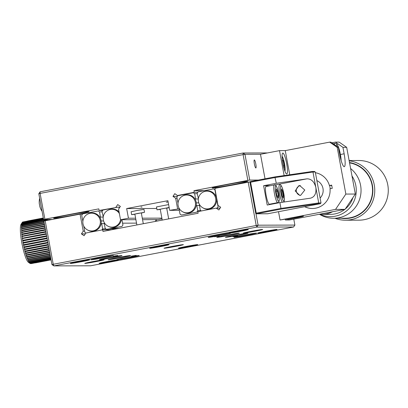 <?xml version="1.0" encoding="UTF-8"?>
<svg xmlns="http://www.w3.org/2000/svg" width="408" height="408" viewBox="0 0 408 408"><rect width="100%" height="100%" fill="white"/><g stroke="black" fill="none" stroke-linecap="round" stroke-linejoin="round"><path stroke-width="0.61" d="M68.238 214.94A18.029 0.576 169.5 0 0 53.672 218.214A18.029 0.576 169.5 0 0 74.562 214.919A18.029 0.576 169.5 0 0 89.128 211.645A18.029 0.576 169.5 0 0 68.238 214.94M226.812 184.63A18.029 0.576 169.5 0 0 212.247 187.904A18.029 0.576 169.5 0 0 233.136 184.61A18.029 0.576 169.5 0 0 247.702 181.336A18.029 0.576 169.5 0 0 226.812 184.63M255.806 163.955A4.095 0.709 79.2 0 0 254.317 159.931A4.095 0.709 79.2 0 0 254.368 163.955A4.095 0.709 79.2 0 0 255.857 167.979A4.095 0.709 79.2 0 0 255.806 163.955M44.885 219.183L43.59 219.489L38.811 193.713L40.101 191.801L243.076 153.005L243.086 154.617L244.958 154.316L249.737 180.086L247.86 180.387L243.086 154.617L40.112 193.412L44.885 219.183L98.802 208.881L99.098 210.492L102.643 210.482M119.197 207.606L119.621 207.539M99.098 210.492L117.326 207.279M118.723 207.274L119.804 207.269M115.887 207.284L117.708 204.576L120.37 206.423L118.549 209.131L120.518 219.739L135.895 219.698M142.56 219.677L157.881 219.637L162.007 218.846M120.518 219.739L128.449 218.224L135.619 218.204M142.285 218.183L161.874 218.132M128.449 218.224L126.653 208.559L156.754 208.478M142.071 207.024L140.893 207.024L142.071 207.024M168.101 201.843L166.265 202.179L168.137 202.036M126.653 208.559L167.887 200.68L169.677 210.344L179.316 210.319M169.677 210.344L179.041 208.825M177.602 208.83L175.639 198.222L177.077 198.217M175.639 198.222L172.972 196.37L177.368 196.36M172.972 196.37L174.792 193.662L177.46 195.514L178.898 195.509M177.46 195.514L194.244 192.306L197.788 192.296M194.244 192.306L193.948 190.694L204.24 190.664M267.449 152.939L243.076 153.005L244.958 154.316L260.477 154.27L265.027 178.796M249.737 180.086L258.417 180.061M193.948 190.694L247.86 180.387M38.811 193.713L40.112 193.412L40.101 191.801M43.59 219.489L52.158 219.463M188.369 212.644A8.889 8.752 89.8 0 1 182.427 196.171A8.889 8.752 89.8 0 1 195.35 202.261A8.889 8.752 89.8 0 1 188.369 212.644M182.427 196.171L182.866 195.922A9.18 9.037 89.8 0 1 195.259 199.507A9.18 9.037 -90.2 0 1 196.279 205.148A9.18 9.037 89.8 0 1 182.906 211.91L182.473 211.665M196.279 205.148L196.819 205.52L197.783 210.712L201.006 210.701M199.446 205.515L196.819 205.52M196.304 202.858L198.747 202.852M195.259 199.507L195.605 198.987L198.354 198.976M178.832 207.703L180.02 214.108L181.376 215.047L196.855 212.089L197.783 210.712M195.605 198.987L194.626 193.703L193.27 192.76L177.796 195.718L176.868 197.1L178.016 203.296M194.626 193.703L197.253 193.698M205.428 191.291A8.889 8.752 89.8 0 1 215.648 198.385A8.889 8.752 89.8 0 1 202.771 207.784A8.889 8.752 89.8 0 1 205.428 191.291M202.725 192.296L203.164 192.046A9.18 9.037 89.8 0 1 216.5 198.329A9.18 9.037 89.8 0 1 203.204 208.034L202.771 207.784M199.553 204.622L199.339 204.944L200.318 210.227L201.368 210.956M198.405 198.604L197.166 193.219L198.094 191.842L213.568 188.884L214.924 189.822L218.081 206.836L217.153 208.213M120.528 219.739A8.889 8.752 89.8 0 1 103.148 218.239A8.889 8.752 89.8 0 1 119.376 213.583M107.579 210.482L108.018 210.227A9.18 9.037 89.8 0 1 119.07 211.936M121.39 219.739A9.18 9.037 89.8 0 1 108.059 226.221L107.625 225.971M122.594 223.171L136.532 223.13M121.956 219.734L122.936 225.017L122.007 226.394L106.529 229.357L105.172 228.414L104.213 223.222L104.448 222.87M103.249 216.862L102.02 211.405L102.949 210.028L118.427 207.07L119.457 207.784M111.547 228.393L118.968 228.373M155.402 221.411A9.18 9.037 -90.2 0 0 155.881 219.642M156.448 219.642L156.728 221.156M93.223 230.831A8.889 8.752 89.8 0 1 87.281 214.358A8.889 8.752 89.8 0 1 100.21 220.447A8.889 8.752 89.8 0 1 93.223 230.831M87.281 214.358L87.72 214.108A9.18 9.037 89.8 0 1 100.077 217.632A9.18 9.037 -90.2 0 1 101.143 223.258L101.658 223.615L104.285 223.609M101.143 223.258A9.18 9.037 89.8 0 1 87.766 230.097L87.327 229.847M105.861 228.888L102.638 228.898L101.658 223.615M116.428 228.857L109.013 228.883M83.691 225.889L84.874 232.295L85.925 233.024M102.638 228.898L101.918 229.964M82.87 221.478L81.722 215.281L82.651 213.904L98.129 210.946L99.486 211.89L102.107 211.88M99.486 211.89L100.444 217.082L100.077 217.632M100.444 217.082L103.219 217.071M103.571 220.947L101.148 220.952M49.154 220.04L49.047 219.473M47.568 220.34L47.41 219.479M30.998 263.481L31.212 263.609A21.308 3.672 79.2 0 0 31.319 263.512M43.574 219.417L21.874 223.569L21.609 224.043L44.528 219.484M21.818 223.824A21.308 3.672 79.2 0 0 21.7 224.533L21.445 225.027L47.491 219.912M47.435 219.616L21.7 224.533M21.665 224.849A21.308 3.672 79.2 0 0 21.588 225.701L21.344 226.2L44.013 221.784M43.947 221.427L21.588 225.701M21.563 226.073A21.308 3.672 79.2 0 0 21.527 227.057L21.293 227.562L44.263 223.13M44.186 222.722L21.527 227.057M21.522 227.48A21.308 3.672 79.2 0 0 21.532 228.582L21.542 229.051L44.548 224.655M44.462 224.201L21.532 228.582M21.542 229.051A21.308 3.672 79.2 0 0 21.593 230.265L21.619 230.775L44.86 226.338M44.763 225.838L21.593 230.265M21.619 230.775A21.308 3.672 79.2 0 0 21.711 232.086L21.502 232.575L45.176 228.052M45.094 227.618L21.711 232.086M21.502 232.575L45.196 228.154M21.757 232.631A21.308 3.672 79.2 0 0 21.889 234.024L21.68 234.503L21.95 234.6A21.308 3.672 79.2 0 0 22.119 236.059L21.915 236.518L45.895 231.933M45.446 229.52L21.889 234.024M45.818 231.53L22.119 236.059M21.915 236.518L45.931 232.121M22.195 236.66A21.308 3.672 79.2 0 0 22.404 238.165L22.205 238.604L46.277 233.998M46.206 233.616L22.404 238.165M22.205 238.604L46.323 234.233M22.496 238.787A21.308 3.672 79.2 0 0 22.736 240.327L22.537 240.735L46.67 236.12M46.604 235.763L22.736 240.327M22.537 240.735L22.843 240.955L46.721 236.39M22.843 240.955A21.308 3.672 79.2 0 0 23.118 242.515L22.919 242.888L47.068 238.272M47.012 237.946L23.118 242.515M47.415 240.139L23.537 244.703L23.338 245.045L23.664 245.33L47.532 240.771M22.919 242.888L23.23 243.148L47.124 238.578M23.23 243.148A21.308 3.672 79.2 0 0 23.537 244.703M23.664 245.33A21.308 3.672 79.2 0 0 23.995 246.876L23.791 247.177L47.869 242.576M47.818 242.321L23.995 246.876M23.791 247.177L24.133 247.493L47.935 242.944M24.133 247.493A21.308 3.672 79.2 0 0 24.485 248.997L24.281 249.263L24.628 249.599L48.328 245.07M48.215 244.463L24.485 248.997M24.628 249.599A21.308 3.672 79.2 0 0 25 251.058L48.634 246.718M48.603 246.544L25 251.058M24.791 251.277L25.153 251.634L48.71 247.131M25.153 251.634A21.308 3.672 79.2 0 0 25.536 253.021L25.322 253.2L25.694 253.572L49.077 249.099M48.975 248.543L25.536 253.021M25.694 253.572A21.308 3.672 79.2 0 0 26.087 254.878L49.343 250.522M49.322 250.436L26.087 254.878M25.867 255.01L26.25 255.388L49.419 250.961M26.25 255.388A21.308 3.672 79.2 0 0 26.648 256.601L49.659 252.241M49.654 252.205L26.648 256.601M26.418 256.683L26.811 257.071L49.74 252.69M26.811 257.071A21.308 3.672 79.2 0 0 27.214 258.172L27.377 258.596L50.036 254.266M49.955 253.827L27.214 258.172M27.377 258.596A21.308 3.672 79.2 0 0 27.775 259.58L27.933 259.947L50.296 255.673M50.225 255.286L27.775 259.58M27.933 259.947A21.308 3.672 79.2 0 0 28.325 260.799L28.484 261.115L50.521 256.902M50.459 256.566L28.325 260.799M28.484 261.115A21.308 3.672 79.2 0 0 28.861 261.824L29.009 262.079L50.714 257.933M50.663 257.657L28.861 261.824M29.009 262.079A21.308 3.672 79.2 0 0 29.376 262.64L50.867 258.754M50.827 258.539L29.376 262.64M29.519 262.834A21.308 3.672 79.2 0 0 29.86 263.236L50.98 259.355M50.949 259.202L29.86 263.236M29.998 263.364A21.308 3.672 79.2 0 0 30.218 263.543A21.308 3.672 79.2 0 0 30.32 263.609L51.031 259.651M28.009 259.937L27.938 259.549M27.137 255.219L27.055 254.781M26.79 253.363L26.688 252.802M26.046 249.329L25.934 248.722M25.648 247.202L25.582 246.835M25.245 245.029L25.128 244.397M24.842 242.837L24.786 242.531M24.434 240.649L24.383 240.378M23.266 234.35L23.164 233.779M22.889 232.31L22.807 231.877M22.573 230.596L22.481 230.097M22.261 228.914L22.175 228.46M21.976 227.394L21.905 226.986M22.114 222.681L21.104 224.216A19.666 3.392 79.2 0 0 21.991 243.76A19.666 3.392 79.2 0 0 28.376 262.252L30.218 263.543M43.447 218.734L22.103 222.814L21.823 223.268L43.483 218.907M22.032 223.008A21.308 3.672 79.2 0 0 21.874 223.569M43.36 218.265L22.379 222.278L22.093 222.712L22.297 222.406L43.381 218.377M22.297 222.406A21.308 3.672 79.2 0 0 22.103 222.814M43.325 218.071L22.613 222.029A21.308 3.672 79.2 0 0 22.379 222.278L22.093 222.712M51.046 259.738L35.17 262.681M35.2 262.767A21.308 3.672 79.2 0 0 35.491 262.849L51.071 259.87M35.669 262.839A21.308 3.672 79.2 0 1 35.603 262.849L51.077 259.891L35.669 262.839A21.308 3.672 79.2 0 0 35.833 262.783M31.212 263.609L35.338 262.818M35.848 262.14L50.959 259.253M28.642 223.263L47.445 219.672M35.205 262.767L31.105 263.553M28.631 223.212L28.688 223.507M29.08 225.614L29.152 226.022M29.351 227.088L29.437 227.542M29.657 228.725L29.748 229.225M29.983 230.505L30.065 230.938M30.34 232.407L30.442 232.978M31.559 239.011L31.61 239.277M31.962 241.159L32.018 241.465M32.309 243.025L32.421 243.658M32.757 245.463L32.824 245.83M33.109 247.35L33.221 247.957M33.864 251.43L33.966 251.991M34.231 253.409L34.313 253.847M35.113 258.177L35.185 258.565M35.552 260.544L35.603 260.819M27.729 220.973A21.308 3.672 79.2 0 0 27.668 220.983A21.308 3.672 79.2 0 0 27.469 221.054L43.319 218.025M34.772 260.977L34.721 260.702M34.354 258.723L34.282 258.335M33.476 254.006L33.395 253.567M33.135 252.149L33.033 251.593M32.385 248.115L32.273 247.508M31.992 245.988L31.926 245.621M31.589 243.816L31.472 243.188M31.181 241.628L31.125 241.322M30.779 239.44L30.727 239.17M29.611 233.136L29.504 232.57M29.233 231.101L29.152 230.663M28.917 229.383L28.82 228.883M28.601 227.705L28.519 227.246M28.32 226.18L28.244 225.772M27.856 223.666L27.8 223.37M21.95 234.6L45.553 230.092M39.362 204.122L39.362 204.122A16.361 0.525 -10.5 0 1 39.331 204.097A16.361 0.525 -10.5 0 1 39.413 204.026A15.912 14.938 74.5 0 0 39.775 205.958A16.361 0.525 169.5 0 0 39.693 206.035A16.391 16.391 0 0 0 42.08 211.354M282.458 160.772L283.203 160.63L284.228 165.158L284.213 168.341L283.897 167.933M283.269 165.342L284.228 165.158M282.3 159.467L283.203 160.63M282.622 159.89A9.017 1.555 -100.8 0 1 282.841 160.701M232.937 236.722L237.686 235.977L232.937 236.722M240.353 231.326A9.833 0.316 -10.5 0 1 228.964 233.111A9.833 0.316 -10.5 0 1 236.905 231.336A9.833 0.316 -10.5 0 1 248.294 229.531A9.833 0.316 -10.5 0 1 240.353 231.326M254.725 231.285A9.833 0.316 -10.5 0 1 243.336 233.075A9.833 0.316 -10.5 0 1 251.277 231.295A9.833 0.316 -10.5 0 1 262.665 229.49A9.833 0.316 -10.5 0 1 254.725 231.285M161.068 246.483A9.833 0.316 -10.5 0 1 149.675 248.268A9.833 0.316 -10.5 0 1 157.615 246.493A9.833 0.316 -10.5 0 1 169.004 244.688A9.833 0.316 -10.5 0 1 161.068 246.483M175.44 246.442A9.833 0.316 -10.5 0 1 164.047 248.227A9.833 0.316 -10.5 0 1 171.987 246.452A9.833 0.316 -10.5 0 1 183.376 244.647A9.833 0.316 -10.5 0 1 175.44 246.442M189.812 246.401A9.833 0.316 -10.5 0 1 178.418 248.186A9.833 0.316 -10.5 0 1 186.359 246.412A9.833 0.316 -10.5 0 1 197.747 244.606A9.833 0.316 -10.5 0 1 189.812 246.401M269.096 231.249A9.833 0.316 -10.5 0 1 257.708 233.034A9.833 0.316 -10.5 0 1 265.649 231.254A9.833 0.316 -10.5 0 1 277.037 229.449A9.833 0.316 -10.5 0 1 269.096 231.249M81.778 261.635A9.833 0.316 -10.5 0 1 70.39 263.42A9.833 0.316 -10.5 0 1 78.331 261.645A9.833 0.316 -10.5 0 1 89.719 259.84A9.833 0.316 -10.5 0 1 81.778 261.635M96.15 261.594A9.833 0.316 -10.5 0 1 84.762 263.384A9.833 0.316 -10.5 0 1 92.703 261.605A9.833 0.316 -10.5 0 1 104.091 259.799A9.833 0.316 -10.5 0 1 96.15 261.594M110.522 261.559A9.833 0.316 -10.5 0 1 99.134 263.344A9.833 0.316 -10.5 0 1 107.075 261.564A9.833 0.316 -10.5 0 1 118.458 259.758A9.833 0.316 -10.5 0 1 110.522 261.559M129.989 257.621A11.475 0.367 -10.5 0 1 116.698 259.702A11.475 0.367 -10.5 0 1 125.965 257.632A11.475 0.367 -10.5 0 1 139.25 255.525A11.475 0.367 -10.5 0 1 129.989 257.621M121.365 257.642A11.475 0.367 -10.5 0 1 108.074 259.728A11.475 0.367 -10.5 0 1 117.341 257.657A11.475 0.367 -10.5 0 1 130.626 255.546A11.475 0.367 -10.5 0 1 121.365 257.642M112.741 257.667A11.475 0.367 -10.5 0 1 99.45 259.753A11.475 0.367 -10.5 0 1 108.717 257.678A11.475 0.367 -10.5 0 1 122.002 255.571A11.475 0.367 -10.5 0 1 112.741 257.667M104.117 257.693A11.475 0.367 -10.5 0 1 90.831 259.774A11.475 0.367 -10.5 0 1 100.093 257.703A11.475 0.367 -10.5 0 1 113.378 255.597A11.475 0.367 -10.5 0 1 104.117 257.693M221.462 235.263A11.475 0.367 -10.5 0 1 208.177 237.349A11.475 0.367 -10.5 0 1 217.439 235.273A11.475 0.367 -10.5 0 1 230.724 233.167A11.475 0.367 -10.5 0 1 221.462 235.263M230.087 235.238A11.475 0.367 -10.5 0 1 216.796 237.323A11.475 0.367 -10.5 0 1 226.063 235.248A11.475 0.367 -10.5 0 1 239.348 233.141A11.475 0.367 -10.5 0 1 230.087 235.238M238.711 235.217A11.475 0.367 -10.5 0 1 225.42 237.298A11.475 0.367 -10.5 0 1 234.687 235.227A11.475 0.367 -10.5 0 1 247.972 233.121A11.475 0.367 -10.5 0 1 238.711 235.217M247.335 235.192A11.475 0.367 -10.5 0 1 234.044 237.272A11.475 0.367 -10.5 0 1 243.311 235.202A11.475 0.367 -10.5 0 1 256.591 233.096A11.475 0.367 -10.5 0 1 247.335 235.192M214.542 236.773L219.29 236.028L214.542 236.773M113.052 256.173L117.8 255.423L113.052 256.173M131.447 256.122L136.196 255.372L131.447 256.122M85.328 233.876L81.411 233.886L84.073 235.732L85.894 233.029L102.683 229.821L102.979 231.428L198.125 213.246L197.829 211.635L216.199 208.121L218.867 209.972L220.687 207.264L218.02 205.418L214.858 188.363L250.063 181.861M84.67 231.173L83.232 231.178L81.411 233.886M102.709 228.898A6.885 1.188 -100.8 0 1 102.857 229.821M82.508 214.118L80.07 214.129L83.232 231.178M111.537 229.796L102.683 229.821M220.116 208.111L216.199 208.121M51.949 264.588L53.244 264.287L53.831 265.894L90.622 265.792L293.597 226.996L256.805 227.098L53.831 265.894L51.949 264.588L43.886 221.1L45.186 220.794L53.244 264.287L256.219 225.491L248.161 181.999M256.805 227.098L256.219 225.491L258.096 225.185L256.805 227.098M45.186 220.794L80.07 214.129M255.877 213.221L258.096 225.185L294.887 225.083L293.597 226.996M294.887 225.083L293.785 219.152M141.331 213.063L144.524 212.287L143.988 209.391L137.134 210.451L131.096 211.783L131.631 214.674L134.885 214.256M144.524 212.287L131.631 214.674M143.31 223.722L141.301 212.884L137.873 213.41L134.854 214.078L136.869 224.951M168.606 204.587L156.468 206.933L157.004 209.824L160.257 209.406M166.704 208.213L169.182 207.667M169.147 207.478L157.004 209.824M168.683 218.872L166.673 208.034L162.874 208.631L160.227 209.227L162.241 220.106M300.446 185.635A4.916 4.84 -90.2 0 0 300.461 195.371M298.86 185.671L295.168 190.964L299.778 195.422L300.65 195.335L304.801 190.041L299.752 185.589L298.86 185.671M318.225 203.704L280.832 209.131L280.969 208.417L318.709 202.934L321.009 202.929L320.382 203.694L318.225 203.704L318.709 202.934L312.977 172.013L312.253 171.488L314.548 171.472M320.402 203.694L267.735 213.756L320.402 203.694M267.74 213.756L267.735 213.756A0.658 0.648 -90.2 0 1 267.617 213.772L256.346 213.802A0.658 0.648 -90.2 0 0 256.464 213.792L256.234 213.144L280.969 208.417L279.893 202.618L267.209 205.046L263.624 185.716L276.313 183.289L306.979 178.837C311.36 178.832 314.313 181.713 315.843 187.476C316.475 193.367 314.711 196.931 310.559 198.166L279.893 202.618M275.329 203.49A9.833 1.693 79.2 0 0 275.359 203.092M270.325 185.696L263.624 185.716M276.313 183.289L274.87 176.914L312.288 171.482M321.009 202.929L315.277 172.003L314.41 171.482M256.255 213.267L255.704 213.267A0.658 0.648 -90.2 0 0 256.346 213.802M315.277 172.003L312.977 172.013L275.237 177.49L249.971 182.34L255.714 213.267L256.234 213.144L250.492 181.575L274.865 176.919L250.497 181.575A0.658 0.648 -90.2 0 0 249.982 182.335M282.341 202.266A9.017 1.555 -100.8 0 1 279.041 189.496A9.017 1.555 -100.8 0 1 279.526 184.916C281.01 183.187 283.744 190.419 284.32 197.35L284.249 201.108L283.825 202.047M282.668 191.133L283.55 195.784L283.285 198.191L282.142 195.947L281.265 191.301L281.525 188.894L282.668 191.133M281.78 189.383A9.017 1.555 -100.8 0 1 283.351 197.584M277.736 202.638L269.408 204.23A9.017 1.555 -100.8 0 1 267.23 200.007A9.017 1.555 -100.8 0 1 265.542 191.102A9.017 1.555 -100.8 0 1 266.026 186.517L274.349 184.926A9.017 1.555 -100.8 0 0 273.865 189.511A9.017 1.555 -100.8 0 0 275.553 198.416A9.017 1.555 -100.8 0 0 277.736 202.638C278.99 202.771 279.46 201.011 279.149 197.365C278.572 190.434 275.834 183.202 274.349 184.926M278.373 195.794L278.108 198.201L276.966 195.962L276.089 191.311L276.354 188.904L277.496 191.148L278.373 195.794L277.017 196.054M276.109 191.413L277.496 191.148M312.482 208.498A18.029 17.748 89.8 0 1 311.738 208.483A18.029 17.748 89.8 0 1 304.756 206.683M332.581 211.737A23.929 23.557 89.8 0 1 321.897 214.373A23.929 23.557 89.8 0 1 320.79 214.348A23.929 23.557 89.8 0 1 319.444 214.251M329.593 185.538A18.029 17.748 89.8 0 1 330.184 188.731M316.873 180.596A10.817 10.649 89.8 0 1 320.107 198.059M349.126 160.538L358.826 160.512A29.83 29.366 89.8 0 1 387.452 197.37A29.83 29.366 89.8 0 1 358.994 220.172L345.484 220.208A29.83 29.366 89.8 0 1 334.988 218.27M349.177 160.798A29.83 29.366 89.8 0 1 373.942 197.406A29.83 29.366 89.8 0 1 345.484 220.208M349.498 162.542A28.193 27.754 89.8 0 1 372.086 197.018A28.193 27.754 89.8 0 1 340.971 218.255M350.61 168.54A27.861 27.433 89.8 0 1 360.274 196.977A27.861 27.433 89.8 0 1 333.693 218.275A27.861 27.433 89.8 0 1 319.683 214.409L319.418 214.256M349.564 162.884A27.861 27.433 89.8 0 1 371.775 196.942A27.861 27.433 89.8 0 1 345.188 218.244L333.693 218.275M351.982 175.95A26.224 25.816 89.8 0 1 355.546 196.6A26.224 25.816 89.8 0 1 319.739 214.276M352.91 197.656A23.929 23.557 89.8 0 1 345.255 209.039M344.801 209.401A23.929 23.557 89.8 0 1 326.206 213.955M304.633 206.708A18.029 17.748 -90.2 0 0 312.395 208.498A18.029 17.748 -90.2 0 0 330.016 188.761L332.26 188.333L331.663 185.11L329.419 185.538L331.74 185.533M329.419 185.538A18.029 17.748 -90.2 0 0 315.41 172.712M286.64 163.506A10.654 1.836 79.2 0 0 282.77 153.046A10.654 1.836 79.2 0 0 282.902 163.516A10.654 1.836 79.2 0 0 286.773 173.976A10.654 1.836 79.2 0 0 286.64 163.506M345.851 194.07L335.555 209.386L345.041 209.355L355.337 194.045L345.851 194.07L337.197 147.359L338.344 147.359L339.538 153.801A13.112 2.259 79.2 0 0 344.301 166.673A13.112 2.259 79.2 0 0 344.138 153.791L342.944 147.344L346.678 147.334L339.145 142.106L335.407 142.117L342.944 147.344M338.344 147.359L330.806 142.127L329.659 142.132L337.197 147.359M285.243 219.295L285.37 219.978L294.887 218.158A10.654 0.342 169.5 0 0 303.491 216.22A10.654 0.342 169.5 0 0 291.149 218.168L280.051 219.994L278.516 211.696M285.37 219.978L289.537 219.963L345.041 209.355M335.555 209.386L280.051 219.994M260.477 154.27L279.511 150.634L284.131 175.573M279.511 150.634L285.258 150.618L289.731 174.757M285.258 150.618L329.659 142.132M355.337 194.045L346.678 147.334M331.786 142.805L335.407 142.117M284.922 171.181A7.788 1.341 79.2 0 0 284.504 163.562A7.788 1.341 79.2 0 0 282.081 156.33M274.997 184.951L306.979 178.837M255.704 213.267L249.982 182.34A0.658 0.658 0 0 1 250.492 181.575M274.89 176.914L312.253 171.488M280.832 209.131L256.464 213.792L267.735 213.756M341.139 160.574A9.833 1.693 79.2 0 0 339.369 149.93A9.833 1.693 79.2 0 0 336.738 144.769A9.833 1.693 79.2 0 0 336.269 145.916M334.32 144.565A11.475 1.979 -100.8 0 1 334.83 143.468A11.475 1.979 -100.8 0 1 334.927 143.438L335.968 143.519L337.171 144.463L338.747 147.803L340.354 154.071L341.185 160.742M280.525 189.853A7.788 1.341 79.2 0 0 282.989 200.241A7.788 1.341 79.2 0 0 284.284 197.227A7.788 1.341 79.2 0 0 281.821 186.839A7.788 1.341 79.2 0 0 280.525 189.853M275.349 189.868A7.788 1.341 79.2 0 0 277.817 200.257A7.788 1.341 79.2 0 0 279.113 197.243A7.788 1.341 79.2 0 0 276.65 186.849A7.788 1.341 79.2 0 0 275.349 189.868M294.765 217.5L294.887 218.158M340.435 154.494L344.138 153.791M27.668 220.983L43.309 217.989M39.658 198.278A16.391 16.391 0 0 0 39.331 204.097M285.014 171.431L285.034 166.933L284.519 163.552L283.759 160.257L282.076 156.06M333.173 143.769L334.927 143.438M321.897 214.373L330.521 214.348"/></g></svg>
